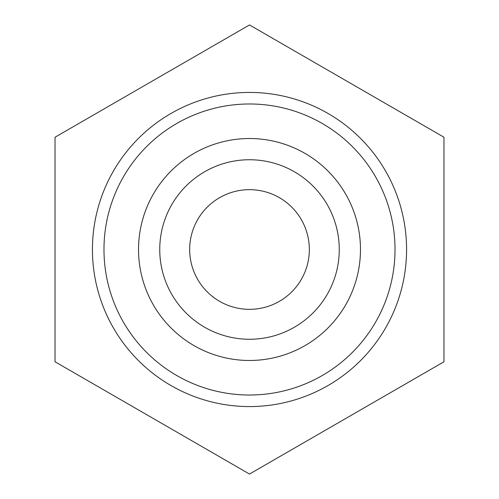 <?xml version="1.0" encoding="UTF-8"?>
<svg xmlns="http://www.w3.org/2000/svg" width="499" height="499" viewBox="0 0 499 499"><rect width="100%" height="100%" fill="white"/><g stroke="black" fill="none" stroke-linecap="round" stroke-linejoin="round"><path stroke-width="0.75" d="M189.664 249.5A59.836 59.836 0 0 0 279.415 301.321A59.836 59.836 0 0 0 279.415 197.679A59.836 59.836 0 0 0 189.664 249.5M249.5 474.05L443.967 361.775L443.967 137.225L249.5 24.95L55.033 137.225L55.033 361.775L249.5 474.05M103.979 249.5A145.521 145.521 0 0 0 322.26 375.522A145.521 145.521 0 0 0 322.26 123.478A145.521 145.521 0 0 0 103.979 249.5M138.529 249.5A110.971 110.971 0 0 0 304.989 345.607A110.971 110.971 0 0 0 304.989 153.393A110.971 110.971 0 0 0 138.529 249.5M159.749 249.5A89.751 89.751 0 0 0 294.379 327.232A89.751 89.751 0 0 0 294.379 171.768A89.751 89.751 0 0 0 159.749 249.5M92.434 249.5A157.066 157.066 0 0 0 328.036 385.527A157.066 157.066 0 0 0 328.036 113.473A157.066 157.066 0 0 0 92.434 249.5"/></g></svg>
